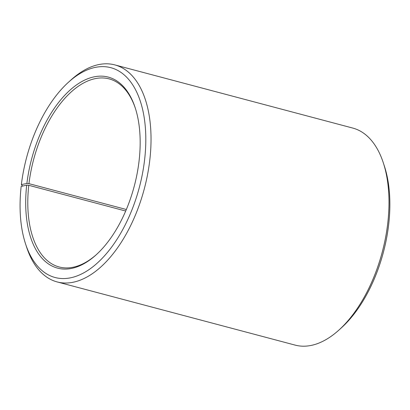 <?xml version="1.0" encoding="UTF-8"?>
<svg xmlns="http://www.w3.org/2000/svg" width="410" height="410" viewBox="0 0 410 410"><rect width="100%" height="100%" fill="white"/><g stroke="black" fill="none" stroke-linecap="round" stroke-linejoin="round"><path stroke-width="0.61" d="M96.596 254.425A97.308 52.285 104.9 0 1 59.189 266.977A97.308 52.285 104.9 0 1 28.772 185.299L26.696 185.166L21.161 186.401A108.537 58.317 104.9 0 0 25.563 243.929L26.635 247.199A112.278 60.326 104.9 0 0 57.18 281.936L295.144 345.107A112.278 60.326 104.9 0 0 338.891 330.096A112.278 60.326 104.9 0 0 387.64 224.208A112.278 60.326 104.9 0 0 383.304 162.801A112.278 60.326 104.9 0 0 352.759 128.063L114.795 64.893A112.278 60.326 104.9 0 1 149.676 161.038A112.278 60.326 104.9 0 1 57.18 281.936M125.701 211.032L28.772 185.299M383.304 162.801L384.375 166.071A108.537 58.317 104.9 0 1 388.567 225.433A108.537 58.317 104.9 0 1 341.443 327.785L338.891 330.096M126.347 209.505L28.961 183.654L26.891 183.495L21.371 184.567L22.299 185.791L23.032 185.986M21.371 184.567A108.537 58.317 104.9 0 1 68.496 82.215L71.048 79.904A112.278 60.326 104.9 0 1 114.795 64.893M68.496 82.215A108.537 58.317 104.9 0 1 144.499 160.643A108.537 58.317 104.9 0 1 89.749 269.109A108.537 58.317 104.9 0 1 25.563 243.929M26.891 183.495A98.805 53.09 104.9 0 1 76.737 84.752A98.805 53.09 104.9 0 1 135.167 107.671A98.805 53.09 104.9 0 1 138.98 161.714A98.805 53.09 104.9 0 1 96.083 254.892A98.805 53.09 104.9 0 1 26.696 185.166M28.961 183.654A97.308 52.285 104.9 0 1 109.121 78.879A97.308 52.285 104.9 0 1 135.377 108.332"/></g></svg>
